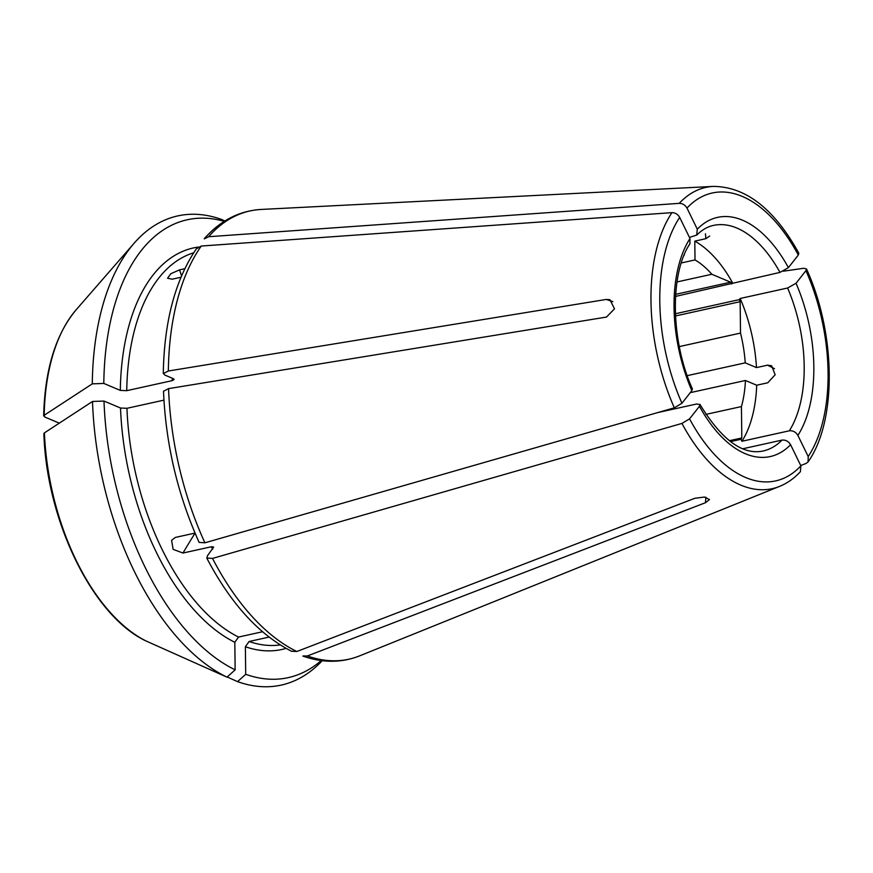 <?xml version="1.0" encoding="UTF-8"?>
<svg xmlns="http://www.w3.org/2000/svg" width="873" height="873" viewBox="0 0 873 873"><rect width="100%" height="100%" fill="white"/><g stroke="black" fill="none" stroke-linecap="round" stroke-linejoin="round"><path stroke-width="1.31" d="M692.333 388.943L691.842 390.657L681.944 403.261L674.327 407.811L204.904 542.81L199.273 542.406M195.05 533.163A1434.481 490.43 -26 0 0 182.992 553.035L173.138 549.368L171.577 540.322L175.386 537.419L195.017 533.087M798.795 253.257L798.315 255.047L788.417 267.64L779.982 272.398A115.498 62.561 77.6 0 0 713.35 225.43C707.468 226.674 701.925 229.905 696.719 235.132M675.516 296.427L779.982 272.398M182.992 553.035L211.386 546.76L213.656 547.076L207.501 555.708L206.912 558.054L212.51 558.414A229.512 124.326 77.6 0 0 296.82 651.509L694.886 498.276L704.566 497.043L709.498 499.574L705.439 502.728L307.372 655.961A229.512 124.326 77.6 0 0 359.687 655.841C341.616 662.978 322.704 663.054 302.931 656.103M657.729 412.58L696.512 404.024L699.906 404.483L699.448 406.272L689.561 418.865L681.944 423.416L212.51 558.414M687.237 375.652L745.226 362.852L756.487 367.598L767.563 365.154L771.634 365.787L775.159 374.779L767.782 382.778L756.705 385.222L745.444 380.475L690.27 392.654M145.922 640.924L145.758 640.858C92.56 615.683 46.575 520.985 43.868 433.663L44.414 432.877A488535.514 147162.592 179.3 0 1 92.505 401.471A240.239 130.142 77.6 0 0 227.002 677.164A488535.525 383371.675 112.9 0 1 145.922 640.924A183.657 99.489 -102.4 0 1 44.414 432.877M262.522 631.757L238.547 637.05A200.965 108.863 -102.4 0 1 126.945 408.302L120.518 408.018L104.007 401.056L92.505 401.471M126.945 408.302L163.928 400.14M163.633 391.191L168.565 388.627A229.512 124.326 77.6 0 0 204.904 542.81M612.846 301.643A1434.481 432.113 179.3 0 0 606.255 299.439L609.921 299.701L614.505 308.835L606.473 317.063L168.565 388.627M196.687 248.609L201.27 246.033L671.937 212.652C675.287 212.717 677.863 214.289 679.674 217.377L689.976 238.504L689.91 243.687M184.792 268.709L179.532 269.866L170.835 273.729L167.561 278.258L172.232 279.185L180.962 277.254M742.836 448.755L782.033 440.101C785.635 439.763 788.483 441.301 790.589 444.717L800.89 465.844L800.41 471.627M730.461 441.618L740.991 439.294L741.941 441.258L789.345 430.793C792.946 430.454 795.794 431.993 797.889 435.409L808.202 456.535L808.114 461.795L806.139 463.421L800.748 465.538M291.844 651.258L296.82 651.509M238.547 637.05L234.815 642.288L235.153 669.842L227.002 677.164M683.93 255.582L684.443 254.359M59.299 423.154L44.687 416.978L44.196 415.253A183.657 99.489 -102.4 0 1 76.169 309.773L134.147 243.196A240.239 130.142 77.6 0 1 221.415 219.396L224.907 220.956M709.651 236.048L705.864 238.689L694.788 241.134A115.498 62.561 77.6 0 1 732.578 282.863M280.222 644.918A200.965 108.863 -102.4 0 1 249.1 641.502L245.368 646.74L245.706 674.294L237.565 681.627A488535.525 383371.664 112.9 0 1 227.198 676.99M249.1 641.502L269.059 637.094M302.975 655.972L307.372 655.961M606.255 299.439L168.347 371.003L163.426 373.535L164.942 375.117L173.389 378.686L174.163 379.471L172.243 380.628L126.738 390.678L120.299 390.395L103.8 383.433L92.287 383.858A488535.514 147162.592 179.3 0 0 44.196 415.253L43.661 415.985C44.818 369.737 55.665 334.337 76.169 309.773M237.565 681.627A240.239 130.142 77.6 0 0 322.235 660.686M729.282 440.723L741.81 437.962L741.428 406.567A95.866 51.933 77.6 0 0 745.444 380.475M705.941 414.391L741.428 406.567M679.325 346.592L740.522 333.082L740.14 301.687A113.184 61.317 77.6 0 0 739.278 299.635L740.195 298.468L787.599 288.014L796.034 283.256L805.932 270.652L806.434 268.917L803.749 268.262L783.354 271.208M675.495 315.961L740.14 301.687M245.706 674.294A234.455 127.011 77.6 0 0 321.231 660.566M104.007 401.056A234.455 127.011 77.6 0 0 235.153 669.842M204.337 238.842L208.582 236.725L679.249 203.344C682.599 203.409 685.174 204.98 686.986 208.069L697.287 229.195L696.709 235.055L689.452 237.423M740.991 439.294A113.184 61.317 77.6 0 0 741.81 437.962M741.941 441.258A115.498 62.561 77.6 0 0 756.705 385.222M745.226 362.852A95.866 51.933 77.6 0 0 740.522 333.082M134.147 243.196A240.239 130.142 77.6 0 0 92.287 383.858M224.285 221.349A234.455 127.011 77.6 0 0 103.8 383.433M756.487 367.598A115.498 62.561 77.6 0 0 740.195 298.468M731.661 284.031A113.184 61.317 77.6 0 0 730.636 282.197L711.833 274.264A95.866 51.933 77.6 0 0 695.017 259.925L694.788 241.134M676.979 281.957L711.833 274.264M681.278 262.959L695.017 259.925M675.396 313.745L739.278 299.635M675.647 294.332L730.636 282.197M774.493 368.701A1434.481 432.113 179.3 0 0 767.563 365.154M179.532 269.866A1434.481 1101.53 -141.9 0 0 181.573 275.803M705.449 233.778A1434.481 1125.69 112.9 0 1 705.864 238.689M705.886 497.228A1434.481 1125.69 112.9 0 1 705.439 502.728M689.976 238.504A122.427 66.315 77.6 0 0 691.842 390.657M679.674 217.377A147.384 79.836 77.6 0 0 681.944 403.261M671.937 212.652A154.248 83.557 77.6 0 0 674.327 407.811M201.27 246.033A229.512 124.326 77.6 0 0 168.347 371.003M286.071 648.399A205.581 111.362 -102.4 0 1 245.368 646.74M234.815 642.288A205.581 111.362 -102.4 0 1 120.518 408.018M788.417 267.64A122.427 66.315 77.6 0 0 697.287 229.195M798.817 253.17C774.318 208.931 745.815 186.669 713.317 186.407A154.248 83.557 77.6 0 0 679.249 203.344M798.315 255.047A147.384 79.836 77.6 0 0 686.986 208.069M713.317 186.407L261.158 209.444A229.512 124.326 77.6 0 0 208.582 236.725M172.287 378.216A200.965 108.863 77.6 0 0 172.243 380.628M120.299 390.395A205.581 111.362 -102.4 0 1 198.204 247.081M126.738 390.678A200.965 108.863 -102.4 0 1 193.664 252.799M699.939 404.363C721.567 439.806 742.628 455.357 763.144 450.992A115.498 62.561 77.6 0 0 782.033 440.101M699.448 406.272A122.427 66.315 77.6 0 0 790.589 444.717M689.561 418.865A147.384 79.836 77.6 0 0 800.89 465.844M681.944 423.416A154.248 83.557 77.6 0 0 779.534 486.403C787.239 483.271 794.19 478.371 800.41 471.682M211.386 546.76A200.965 108.863 77.6 0 0 212.652 549.15M797.889 435.409A122.427 66.315 77.6 0 0 796.034 283.256M789.345 430.793A115.498 62.561 77.6 0 0 787.599 288.014M808.202 456.535A147.384 79.836 77.6 0 0 805.932 270.652M692.431 388.987C670.224 339.783 670.017 272.725 690.019 243.676M199.153 542.46C177.634 494.642 165.75 444.226 163.502 391.202M779.534 486.403L359.687 655.841M806.51 268.949C835.908 333.486 837.142 420.415 808.18 461.784M206.792 558.12C230.658 603.559 258.986 634.649 291.778 651.389M204.227 238.744C220.28 220.563 239.257 210.797 261.158 209.444M163.284 373.535C164.168 321.471 175.255 279.796 196.556 248.521"/></g></svg>

